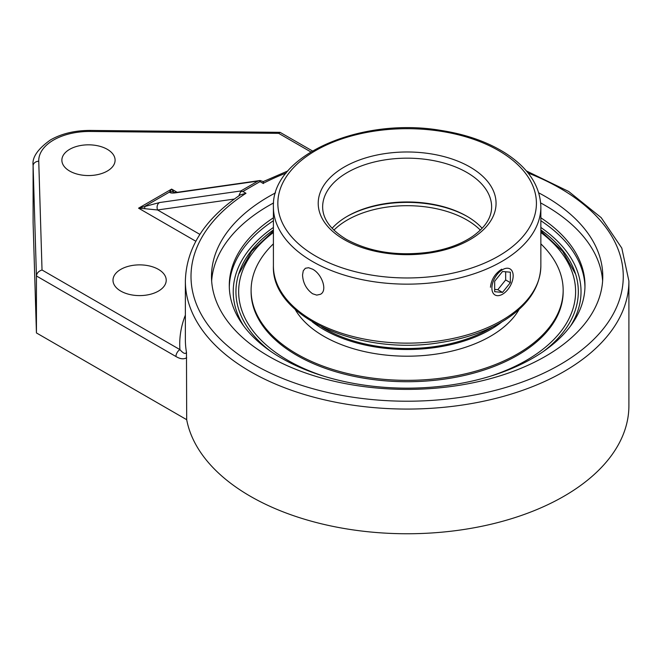 <?xml version="1.0" encoding="UTF-8"?>
<svg xmlns="http://www.w3.org/2000/svg" width="662" height="662" viewBox="0 0 662 662"><rect width="100%" height="100%" fill="white"/><g stroke="black" fill="none" stroke-linecap="round" stroke-linejoin="round"><path stroke-width="0.99" d="M538.752 192.865A195.646 112.954 180 0 1 545.471 196.564A195.646 112.954 180 0 1 602.776 276.435A195.646 112.954 180 0 1 482.002 380.791A195.646 112.954 180 0 1 268.789 356.305A195.646 112.954 180 0 1 211.492 276.435A195.646 112.954 180 0 1 275.516 192.865M602.619 280.961A195.646 112.954 0 0 0 545.471 205.617A195.646 112.954 0 0 0 540.688 202.944M273.58 202.944A195.646 112.954 0 0 0 211.65 280.961M273.406 217.798A177.846 102.676 0 0 0 229.284 285.488A177.846 102.676 0 0 0 407.13 388.164A177.846 102.676 0 0 0 584.976 285.488A177.846 102.676 0 0 0 540.854 217.798M240.794 190.979L240.703 191.674L242.896 191.5L260.017 181.611L260.017 180.527L257.915 181.09L240.794 190.979L159.484 202.555A5.635 4.477 81.9 0 0 157.606 209.978L234.323 199.055M238.817 195.878L240.703 191.674M33.1 165.326A56.328 32.521 0 0 0 33.108 165.897A5.635 4.601 -1.7 0 1 38.744 161.238A50.693 29.269 180 0 1 90.313 131.465L90.371 130.431C75.005 130.389 61.682 133.567 50.411 139.963C37.701 149.041 31.933 157.498 33.1 165.326L33.1 222.291A56.328 32.521 0 0 0 33.108 222.862L36.435 332.936L186.684 419.683L186.477 352.358A221.77 128.039 180 0 1 185.368 339.556L185.368 281.036C186.229 247.886 204.541 219.163 240.314 194.868L245.983 193.279L242.896 191.5M260.017 180.527L263.277 181.587L287.904 170.928M260.149 180.503L177.921 192.212A5.635 4.477 81.9 0 0 176.605 192.675L257.915 181.09M177.921 192.212L173.891 192.476L174.785 192.824M174.272 192.501L173.725 192.054A5.635 5.519 180 0 0 169.513 192.054C170.109 193.122 172.476 193.329 176.605 192.675M173.725 192.054L171.624 189.1L169.513 192.054L144.887 206.271A5.635 1.316 70.2 0 0 144.887 208.704L157.606 209.978L199.883 234.389M263.368 183.548C263.319 180.999 263.236 180.949 263.104 183.391A216.135 124.787 180 0 1 286.183 173.014M159.484 202.555L138.565 208.182L144.887 208.704M175.943 356.512A5.635 3.252 -60 0 1 179.932 349.619L42.029 269.997C38.636 271.106 36.774 273.1 36.435 275.971L175.943 356.512C180.18 359.052 183.763 359.466 186.684 357.753M186.477 352.358C185.443 354.385 183.258 353.467 179.932 349.619A227.397 131.291 0 0 1 185.368 315.112M90.313 131.465L278.694 133.36L280.059 132.342L312.439 150.944M36.435 332.936L36.435 275.971L33.108 165.897L33.108 222.862M158.425 269.376A26.612 15.367 180 0 1 166.22 280.233A26.612 15.367 180 0 1 139.608 295.6A26.612 15.367 180 0 1 112.995 280.233A26.612 15.367 180 0 1 129.429 266.041A26.612 15.367 180 0 1 158.425 269.376M107.302 149.322A26.612 15.367 180 0 1 115.097 160.187A26.612 15.367 180 0 1 88.485 175.554A26.612 15.367 180 0 1 61.872 160.187A26.612 15.367 180 0 1 78.306 145.996A26.612 15.367 180 0 1 107.302 149.322M186.684 419.683A221.77 128.039 0 0 0 419.245 533.564A221.77 128.039 0 0 0 628.9 405.723L628.9 281.036L621.8 248.101L601.204 217.657L568.699 191.475L526.356 170.928M273.406 229.937A171.193 98.837 0 0 0 239.139 272.628A171.193 98.837 0 0 0 270.808 351.431M543.452 351.431A171.193 98.837 0 0 0 575.129 272.628A171.193 98.837 0 0 0 540.854 229.937M482.151 228.299A84.496 48.781 0 0 0 466.876 216.251L466.876 216.251A84.496 48.781 0 0 0 347.385 216.251A84.496 48.781 0 0 0 332.109 228.299M346.772 216.606A86.242 49.791 180 0 1 467.488 216.606M302.542 274.978L303.262 270.799L305.356 268.267L308.591 267.721L312.572 269.186C321.806 273.803 327.938 290.759 320.391 294.317L316.734 295.111L312.572 293.746C306.316 289.17 302.973 282.914 302.542 274.978M490.459 287.258C491.287 279.554 495.035 273.53 501.688 269.186M321.806 326.962A116.181 67.077 0 0 0 489.284 328.873A116.181 67.077 0 0 0 492.462 326.962M312.298 321.856A117.869 68.054 0 0 0 490.476 329.56A117.869 68.054 0 0 0 501.962 321.856M273.406 243.848A156.033 90.082 0 0 0 251.105 290.262L251.105 291.644A156.033 90.082 0 0 0 347.426 374.866A156.033 90.082 0 0 0 517.461 355.345A156.033 90.082 0 0 0 563.163 291.644L563.163 290.262A156.033 90.082 0 0 0 540.854 243.848M251.105 290.262A156.033 90.082 0 0 0 347.426 373.492A156.033 90.082 0 0 0 517.461 353.963A156.033 90.082 0 0 0 563.163 290.262M295.128 309.344A117.869 68.054 0 0 0 490.476 336.263A117.869 68.054 0 0 0 519.132 309.344M502.524 269.666A15.044 8.68 -60 0 1 510.046 268.921A15.044 8.68 -60 0 1 512.347 280.978A15.044 8.68 -60 0 1 502.524 294.226A15.044 8.68 -60 0 1 495.002 294.971A15.044 8.68 -60 0 1 492.702 282.922A15.044 8.68 -60 0 1 502.524 269.666M494.679 281.242L502.524 271.494L510.361 272.19L510.361 282.649L502.524 292.397L494.679 291.702L494.679 281.242M494.679 289.402L497.816 289.683L505.66 279.935L505.66 271.776M502.524 292.397L497.816 289.683M510.361 282.649L505.66 279.935M528.086 173.014A216.135 124.787 180 0 1 580.615 350.86A216.135 124.787 180 0 1 270.526 373.128A216.135 124.787 180 0 1 245.983 193.279M260.017 181.611L263.104 183.391M185.368 281.036A221.77 128.039 0 0 0 407.13 409.066A221.77 128.039 0 0 0 628.9 281.036M177.184 192.311L171.624 189.1L138.565 208.182L195.82 241.241M278.694 133.36L310.817 151.912M42.029 269.997L38.744 161.238M243.798 326.109A173.899 100.401 180 0 1 273.406 227.455M540.854 227.455A173.899 100.401 180 0 1 570.462 326.109M273.406 220.736A177.846 102.676 0 0 0 229.309 286.952M584.96 286.952A177.846 102.676 0 0 0 540.854 220.736M333.913 230.128A84.496 48.781 180 0 1 347.385 219.974A84.496 48.781 180 0 1 466.876 219.974A84.496 48.781 180 0 1 480.355 230.128M540.854 232.478A168.479 97.273 180 0 1 526.265 360.426A168.479 97.273 180 0 1 489.897 376.372M324.372 376.372A168.479 97.273 180 0 1 273.406 232.478M322.642 206.949A84.496 48.781 180 0 1 407.13 158.168A84.496 48.781 180 0 1 491.626 206.949C491.634 217.45 485.378 227.198 472.867 236.21C461.315 244.104 446.718 249.433 429.075 252.214C397.39 256.343 369.859 252.073 346.466 239.412C330.628 229.772 322.684 218.948 322.642 206.949M344.248 239.627A88.931 51.346 0 0 0 493.033 216.615A88.931 51.346 0 0 0 384.117 153.733A88.931 51.346 0 0 0 344.248 239.627M315.708 256.103A129.289 74.641 180 0 1 315.708 150.547A129.289 74.641 180 0 1 498.552 150.547A129.289 74.641 180 0 1 498.552 256.103A129.289 74.641 180 0 1 315.708 256.103M540.854 265.934A133.724 77.206 180 0 1 458.311 337.264A133.724 77.206 180 0 1 312.572 320.524A133.724 77.206 180 0 1 273.406 265.934C271.172 317.487 360.641 356.197 440.66 342.511C465.882 338.605 487.422 331.041 505.288 319.82C528.367 304.917 540.225 286.96 540.854 265.934L540.854 206.949C540.225 185.923 528.367 167.958 505.288 153.063C487.422 141.834 465.882 134.27 440.66 130.373C360.641 116.686 271.172 155.396 273.406 206.949A133.724 77.206 0 0 0 312.572 261.54A133.724 77.206 0 0 0 458.311 278.272A133.724 77.206 0 0 0 540.854 206.949M90.371 130.431L280.059 132.342M273.406 230.972L251.643 251.27L238.618 274.233M575.65 274.233L562.626 251.27L540.854 230.972M273.406 206.949L273.406 265.934"/></g></svg>

